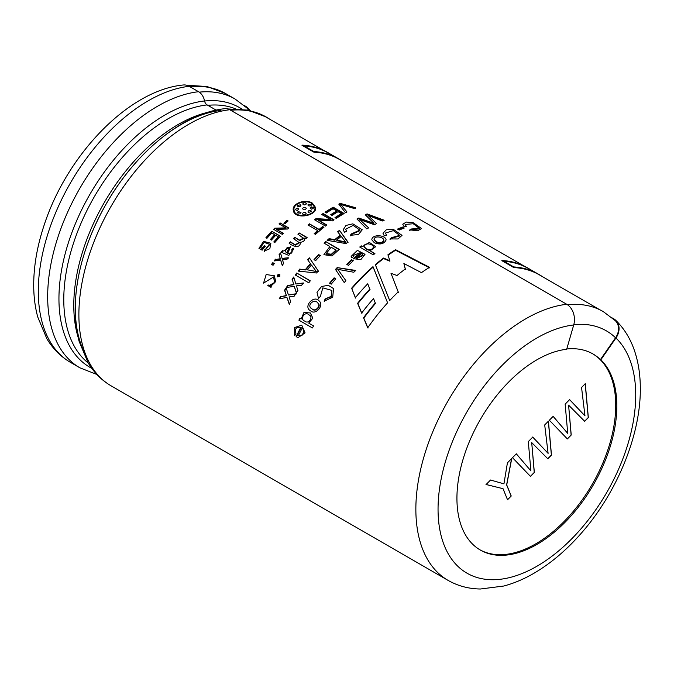 <?xml version="1.0" encoding="UTF-8"?>
<svg xmlns="http://www.w3.org/2000/svg" width="674" height="674" viewBox="0 0 674 674"><rect width="100%" height="100%" fill="white"/><g stroke="black" fill="none" stroke-linecap="round" stroke-linejoin="round"><path stroke-width="1.01" d="M38.351 245.724L37.904 247.746M269.507 119.071A154.902 89.431 120 0 0 266.264 117.04A154.902 89.431 120 0 0 230.508 110.157M230.693 110.266A154.759 89.347 -60 0 1 266.196 117.158L324.017 150.546M612.329 317.985L613.728 318.794A15.687 12.68 133.9 0 1 615.733 320.302A15.687 12.68 133.9 0 1 615.952 338.011L600.837 359.815L600.441 359.587L615.547 337.775A15.123 12.225 -46.1 0 0 615.345 320.706L603.238 311.582A154.902 89.431 120 0 0 567.432 304.715M341.507 160.639L341.549 160.572A154.902 89.431 120 0 0 339.393 159.258A154.902 89.431 120 0 0 314.017 152.071L313.966 152.198A154.759 89.347 -60 0 1 339.325 159.376L523.892 265.944M313.966 152.198L301.977 145.272L314.017 152.071M541.382 276.037L541.424 275.969A154.902 89.431 120 0 0 539.267 274.655A154.902 89.431 120 0 0 513.891 267.468L513.841 267.595A154.759 89.347 -60 0 1 539.2 274.773L599.86 309.796M513.841 267.595L501.852 260.669L513.891 267.468M529.688 269.28L529.739 269.187A154.902 89.431 120 0 0 528.273 268.303L527.27 267.73A154.902 89.431 120 0 0 501.903 260.543M329.813 153.883L329.864 153.79A154.902 89.431 120 0 0 328.398 152.905L327.396 152.332A154.902 89.431 120 0 0 302.028 145.146M374.356 242.766L371.829 239.818C371.804 233.836 386.025 234.965 386.084 239.952C384.037 244.039 380.128 244.982 374.356 242.766M310.824 311L310.099 310.537C303.064 306.148 314.573 294.243 319.35 301.211C324.253 305.17 315.718 315.398 310.824 311M111.084 385.823L448.058 580.373A155.467 89.76 -60 0 1 434.056 428.748A155.467 89.76 -60 0 1 566.75 304.286L229.775 109.736A12.865 9.655 83.5 0 0 224.939 108.666C182.283 113.114 134.337 153.394 104.967 206.059C85.093 241.924 75.143 277.022 75.134 311.346C75.269 322.105 76.609 332.139 79.153 341.474L88.201 362.966C94.074 372.722 101.698 380.338 111.084 385.823A155.467 89.76 -60 0 1 97.081 234.198A155.467 89.76 -60 0 1 229.775 109.736M275.481 259.17A155.467 89.76 -60 0 0 274.099 260.956L280.679 260.172L282.204 265.329A155.467 89.76 -60 0 1 283.594 263.542L282.507 259.861L286.812 259.498A155.467 89.76 -60 0 1 288.253 257.746L282.086 258.403L280.51 252.927A155.467 89.76 -60 0 0 279.078 254.662L280.274 258.715L275.742 259.507A154.759 89.347 120 0 0 274.68 260.889M291.8 249.388C292.432 252.396 291.092 253.677 287.764 253.222L290.595 246.692L283.628 250.989L282.372 250.711A155.467 89.76 -60 0 0 281.159 252.152L288.775 255.421L293.797 249.026L293.173 248.167L291.8 249.388L292.137 249.894M299.408 242.766L293.46 238.562A155.467 89.76 -60 0 1 294.707 237.299L299.644 240.559L303.797 238.52L297.9 234.164A155.467 89.76 -60 0 1 299.163 232.951L307.108 237.534A155.467 89.76 -60 0 0 305.979 238.613L304.867 237.973C305.01 240.492 303.519 241.924 300.393 242.261C300.419 249.405 291.791 245.842 289.095 243.137A155.467 89.76 -60 0 1 290.326 241.831L290.519 242.252A154.759 89.347 120 0 0 289.483 243.356M299.222 242.337L295.195 244.755L290.326 241.831M303.637 238.057L299.492 240.129L294.707 237.299M314.194 233.625A155.467 89.76 -60 0 1 317.69 230.601L308.018 225.015A155.467 89.76 -60 0 1 309.433 223.827L319.105 229.413A155.467 89.76 -60 0 1 322.644 226.548L323.933 227.29A155.467 89.76 -60 0 0 315.474 234.367L314.194 233.625M338.811 204.146A155.467 89.76 -60 0 1 340.303 203.388L355.484 207.702A155.467 89.76 -60 0 0 353.926 208.418L340.758 204.458L346.975 211.948A155.467 89.76 -60 0 0 345.492 212.765L338.811 204.146M326.342 212.959A155.467 89.76 -60 0 1 333.032 208.78L336.781 210.937A155.467 89.76 -60 0 0 330.757 214.677L332.038 215.419A155.467 89.76 -60 0 1 338.062 211.678L341.432 213.624A155.467 89.76 -60 0 0 334.986 217.635L336.267 218.376A155.467 89.76 -60 0 1 344.153 213.523L333.192 207.196A155.467 89.76 -60 0 0 325.062 212.217L326.342 212.959M330.319 219.454L315.988 218.629A155.467 89.76 -60 0 0 314.514 219.758L325.475 226.085A155.467 89.76 -60 0 1 326.848 225.032L318.238 220.061L332.577 220.87A155.467 89.76 -60 0 1 334.051 219.85L323.099 213.532A155.467 89.76 -60 0 0 321.709 214.484L330.319 219.454L330.37 219.994L316.064 219.16L315.988 218.629M370.06 250.77L375.662 246.726L369.386 242.429L362.494 246.558L361.264 245.85A155.467 89.76 -60 0 0 359.748 247.021L373.286 254.839A155.467 89.76 -60 0 1 374.921 253.576L370.06 250.77L374.567 253.854M353.774 256.482L353.277 255.429L360.489 252.59A155.467 89.76 -60 0 0 353.37 258.74L360.902 259.541L365.013 254.317L357.431 250.366L351.154 256.381L351.904 257.822L353.774 256.482M348.424 265.337L346.756 264.377A155.467 89.76 -60 0 1 351.634 259.734L353.311 260.695A155.467 89.76 -60 0 0 348.424 265.337M344.22 282.549A155.467 89.76 -60 0 1 345.872 280.687L337.826 269.356L353.808 272.245A155.467 89.76 -60 0 1 355.636 270.417L337.185 267.603A155.467 89.76 -60 0 0 335.483 269.415L344.22 282.549M331.237 284.167A155.467 89.76 -60 0 1 335.778 278.792L334.102 277.823A155.467 89.76 -60 0 0 329.561 283.198L331.237 284.167M318.448 298.27L320.352 296.493L322.829 287.874L331.667 290.351L331.178 296.358L325.163 298.953L324.143 301.194L332.712 297.217L333.563 288.615L328.322 285.321L321.574 286.484L316.982 292.263L318.448 298.27M295.937 333.697C294.546 328.853 296.172 326.764 300.798 327.429L300.798 327.429A155.467 89.76 -60 0 0 296.139 336.663L298.093 337.581L305.078 332.872L301.767 325.171L294.656 327.513L294.656 335.736L295.937 333.697M284.976 223.878L283.897 223.254A155.467 89.76 -60 0 1 287.065 220.331L288.143 220.954A155.467 89.76 -60 0 0 284.976 223.878M282.305 234.375A155.467 89.76 -60 0 1 283.333 233.314L276.492 229.362L287.638 229.017A155.467 89.76 -60 0 1 288.758 227.938L280.055 222.909A155.467 89.76 -60 0 0 279.002 223.92L285.852 227.871L274.697 228.216A155.467 89.76 -60 0 0 273.602 229.345L282.305 234.375M271.395 240.096A155.467 89.76 -60 0 1 275.75 235.268L278.421 236.818A155.467 89.76 -60 0 0 273.77 241.974L274.79 242.564A155.467 89.76 -60 0 1 280.502 236.271L271.791 231.241A155.467 89.76 -60 0 0 265.901 237.745L266.921 238.335A155.467 89.76 -60 0 1 271.757 232.968L274.731 234.687A155.467 89.76 -60 0 0 270.375 239.506L271.395 240.096M273.063 265.27A155.467 89.76 -60 0 1 274.343 263.551L272.81 262.666A155.467 89.76 -60 0 0 271.529 264.385L273.063 265.27M279.794 274.225L277.107 276.904L279.803 276.365L279.836 274.192M271.007 287.368L267.78 285.506A155.467 89.76 -60 0 1 268.142 284.925L269.221 285.549L274.52 282.465L273.585 276.947L263.559 283.105L266.179 274.545L274.377 275.776L275.691 281.58L270.653 286.383L271.369 286.795A155.467 89.76 -60 0 0 271.007 287.368M262.152 250.189L258.934 248.327L263.61 241.385L270.864 243.255L269.819 248.74L264.09 251.099L269.516 244.165L264.191 242.446L260.467 247.442L262.102 248.386A155.467 89.76 -60 0 1 264.318 245.631L265.337 246.221A155.467 89.76 -60 0 0 262.152 250.189M308.785 282.794A155.467 89.76 -60 0 1 310.284 280.814L296.745 273.004A155.467 89.76 -60 0 0 295.237 274.975L308.785 282.794M293.881 277.486A154.759 89.347 120 0 0 292.348 279.575L293.696 284.445L288.211 285.464A154.759 89.347 120 0 0 286.88 287.436M292.061 279.272A155.467 89.76 -60 0 1 293.729 276.997L295.861 283.998L303.317 282.962A155.467 89.76 -60 0 0 301.64 285.262L296.442 285.86L297.916 290.57A155.467 89.76 -60 0 0 296.333 292.904L294.235 286.315L286.332 287.528A155.467 89.76 -60 0 1 287.908 285.186M280.679 296.366A155.467 89.76 -60 0 0 279.213 298.801L286.93 297.419L289.205 304.168A155.467 89.76 -60 0 1 290.679 301.733L289.079 296.914L294.15 296.223A155.467 89.76 -60 0 1 295.726 293.813L288.447 295.01L286.121 287.84A155.467 89.76 -60 0 0 284.554 290.216L286.332 295.524L281.016 296.602A154.759 89.347 120 0 0 279.744 298.7M312.424 327.96L298.885 320.142A155.467 89.76 -60 0 1 299.947 318.246L301.177 318.954L303.966 312.45L310.385 312.963L312.846 318.153L308.709 323.107L313.57 325.921A155.467 89.76 -60 0 0 312.424 327.96L298.885 320.142M299.981 268.892A155.467 89.76 -60 0 0 298.228 271.1L316.561 272.995A155.467 89.76 -60 0 1 318.288 270.956L309.4 257.856A155.467 89.76 -60 0 0 307.681 259.768L310.672 264.014A154.759 89.347 120 0 0 305.667 269.937L300.225 269.246A154.759 89.347 120 0 0 298.717 271.142M305.432 269.575A155.467 89.76 -60 0 1 310.453 263.627M320.386 255.572L318.709 254.603A155.467 89.76 -60 0 0 313.983 259.633L315.659 260.602A155.467 89.76 -60 0 1 320.386 255.572M329.552 246.305L324.034 243.12A155.467 89.76 -60 0 1 325.753 241.57L339.292 249.38L331.979 255.952L323.924 254.662L329.696 246.777M344.524 232.277L346.748 231.258L345.602 229.253L353.168 225.394L359.882 230.112L351.592 233.811L350.253 235.302L358.433 234.544L362.241 229.75L352.831 223.844L345.989 225.445L343.201 229.741L344.524 232.277M391.4 237.711L390.044 238.925L397.989 238.958L402.033 235.352L393.254 229.278L386.295 229.817L382.967 233.204L384.306 235.875L386.539 235.142L385.393 233.069L393.363 230.634L399.69 235.361L391.4 237.711L390.035 239.506M382.074 289.112L373.126 267.131A154.759 89.347 -60 0 0 351.811 288.657L355.35 297.723A155.467 89.76 -60 0 1 367.718 283.805L369.824 289.112A155.467 89.76 -60 0 0 357.608 303.292L361.643 313.098A155.467 89.76 -60 0 1 373.531 298.54L375.469 303.452L373.531 298.54M351.592 288.27A155.467 89.76 -60 0 1 373 266.643L387.601 302.837A155.467 89.76 -60 0 0 367.709 327.808L363.53 317.774A155.467 89.76 -60 0 1 375.241 303.064M385.831 290.898L375.308 264.646A155.467 89.76 -60 0 1 383.489 258.058L383.565 258.58A154.759 89.347 120 0 0 375.494 265.084M385.654 290.452L389.69 300.562A155.467 89.76 -60 0 1 398.224 291.884L390.987 273.282L397.02 275.523A155.467 89.76 -60 0 1 405.31 268.96L403.878 263.509L421.452 272.641A155.467 89.76 -60 0 1 429.565 267.317L395.528 249.683A155.467 89.76 -60 0 0 387.912 254.797L389.833 260.669L383.489 258.058M404.265 228.039L402.589 227.071A155.467 89.76 -60 0 0 397.517 229.084L399.193 230.045A155.467 89.76 -60 0 1 404.265 228.039M404.114 226.742L406.312 226.397L405.141 224.45L413.246 223.743L419.262 228.284L411.165 229.017L409.843 229.842L417.526 230.803L421.562 228.57L413.221 222.69L406.363 222.058L402.74 224.206L404.114 226.742M358.728 218.62L373.859 223.81L373.893 223.22L365.241 214.77A155.467 89.76 -60 0 1 367.086 213.919L384.155 220.221A155.467 89.76 -60 0 0 382.318 220.996L368.088 215.419L376.564 223.65A155.467 89.76 -60 0 0 374.407 224.737L359.781 219.589L368.636 227.879A155.467 89.76 -60 0 0 366.833 228.941L356.976 218.999A155.467 89.76 -60 0 1 358.745 218.039L358.728 218.62A154.759 89.347 120 0 0 357.346 219.37M373.893 223.22L358.745 218.039M340.277 235.201L340.362 235.715A154.759 89.347 120 0 0 334.818 240.197L334.708 239.7A155.467 89.76 -60 0 1 340.277 235.201L337.64 231.73A155.467 89.76 -60 0 1 339.502 230.331L347.944 242.067A155.467 89.76 -60 0 0 346.048 243.6L327.134 240.34A155.467 89.76 -60 0 1 329.106 238.63L329.224 239.118A154.759 89.347 120 0 0 327.707 240.433M334.708 239.7L329.106 238.63M312.382 203.135L315.676 207.634C316.915 216.093 294.327 219.867 293.333 210.398C291.539 203.531 305.499 198.569 312.382 203.135M592.665 353.791A113.063 65.277 -60 0 1 609.549 444.503A113.063 65.277 -60 0 1 535.779 543.825A113.063 65.277 -60 0 1 479.804 549.731M600.441 359.587A113.063 65.277 120 0 0 593.01 353.985A113.063 65.277 120 0 0 566.75 348.989M600.837 359.815A113.063 65.277 -60 0 1 608.395 452.136A113.063 65.277 -60 0 1 536.883 544.457A113.063 65.277 -60 0 1 480.351 550.06A113.063 65.277 -60 0 1 470.166 439.785A113.063 65.277 -60 0 1 566.674 349.267L573.709 324.969A15.687 11.778 83.5 0 0 566.75 304.286M198.56 91.715A155.467 89.76 -60 0 0 65.867 216.177A155.467 89.76 -60 0 0 79.869 367.802L70.492 362.385C60.761 356.698 52.884 348.812 46.86 338.727L37.744 316.999C35.082 307.192 33.734 296.661 33.7 285.405C33.692 265.868 37.272 245.479 44.442 224.24C67.451 154.312 128.785 90.223 183.277 84.991A15.687 11.778 83.5 0 1 189.183 86.306L198.56 91.715A12.865 9.655 83.5 0 1 204.559 100.957A5.51 4.137 -96.5 0 0 207.129 104.917L216.143 110.123M243.988 105.329L245.547 106.222A12.865 10.396 133.9 0 1 247.189 107.461A12.865 10.396 133.9 0 1 249.169 110.376M348.037 242.581L339.502 230.331M339.57 230.862A154.759 89.347 120 0 0 337.918 232.092M334.818 240.197L329.224 239.118M345.627 241.983L341.238 236.431A155.467 89.76 120 0 0 336.697 240.104L345.627 241.983L345.728 242.497L336.806 240.601L336.697 240.104M384.079 220.836L367.027 214.526L367.086 213.919M367.027 214.526A154.759 89.347 120 0 0 365.645 215.158M359.764 220.179L359.781 219.589M368.038 216.017L368.088 215.419M419.135 228.916L411.064 229.649L411.165 229.017M411.064 229.649L409.75 230.466M403.558 228.301L402.496 227.694L402.589 227.071M402.496 227.694A154.759 89.347 120 0 0 398.098 229.421M248.495 110.224A12.292 9.942 -46.1 0 0 246.794 107.865L235.049 99.011A154.902 89.431 120 0 0 199.234 92.144M389.833 260.669L389.909 261.2L383.565 258.58M386.008 291.337L389.707 300.537M398.376 292.339L390.987 273.282M405.377 269.49L403.878 263.509M429.582 267.881L395.554 250.248A154.759 89.347 120 0 0 388.064 255.269M395.528 249.683L395.554 250.248M357.608 303.292L357.86 303.645A154.759 89.347 -60 0 1 370.026 289.534L367.718 283.805M370.026 289.534L369.824 289.112M357.86 303.645L361.913 313.427M375.469 303.452A154.759 89.347 -60 0 0 363.808 318.094L363.53 317.774M363.808 318.094L368.004 328.103M373.126 267.131L373 266.643M351.811 288.657L355.594 298.085M399.648 235.967L391.392 238.301M359.908 230.685L351.651 234.35L351.592 233.811M351.651 234.35L350.32 235.841M339.014 249.633L325.753 241.57M325.879 242.042A154.759 89.347 120 0 0 324.438 243.348M335.989 250.02L331.136 247.223L326.233 253.576L331.381 254.241L335.989 250.02L336.132 250.492L331.515 254.705L326.41 254.014M320.184 255.783L318.709 254.603M318.895 255.033A154.759 89.347 120 0 0 314.362 259.852M318.516 271.336L309.4 257.856M309.602 258.26A154.759 89.347 120 0 0 307.934 260.122M316.055 271.117L311.455 264.992A155.467 89.76 120 0 0 307.361 269.836L316.291 271.496L307.361 269.836M305.667 269.937L300.225 269.246M300.301 318.448A154.759 89.347 120 0 0 299.248 320.327M304.817 321.127C299.146 319.316 305.019 310.588 308.995 314.901C313.781 316.772 308.65 324.641 304.918 321.186L304.817 321.127M296.046 294.083L288.447 295.01M286.281 288.337A154.759 89.347 120 0 0 284.875 290.477L284.554 290.216M284.875 290.477L286.332 295.524M286.661 295.768L281.016 296.602M289.542 304.387L286.93 297.419M292.348 279.575L293.696 284.445M293.99 284.74L288.211 285.464M296.644 293.182L294.235 286.315M303.595 283.282L295.861 283.998M310.183 280.948L296.745 273.004M297.007 273.341A154.759 89.347 120 0 0 295.6 275.177M265.211 246.372L264.318 245.631M264.562 246.002A154.759 89.347 120 0 0 262.354 248.731L262.102 248.386M262.354 248.731L260.467 247.442M269.752 244.552L264.949 250.164L264.697 249.81M264.949 250.164L264.343 251.444M273.577 276.955L274.84 282.726L269.549 285.793L268.142 284.925M268.471 285.169A154.759 89.347 120 0 0 268.134 285.709M271.344 286.829L270.653 286.383M279.533 275.363L277.511 276.239C277.376 274.781 277.966 274.284 279.297 274.739L279.533 275.363M279.592 275.034L279.828 275.666L277.806 276.534M274.259 263.669L272.81 262.666M273.08 262.986A154.759 89.347 120 0 0 271.892 264.587M274.141 242.193A154.759 89.347 120 0 1 278.623 237.231L278.421 236.818M280.308 236.473L271.791 231.241M271.984 231.662A154.759 89.347 120 0 0 266.272 237.964M270.746 239.717A154.759 89.347 120 0 1 274.925 235.1L274.731 234.687M283.131 233.524L276.492 229.362M288.523 228.166L280.055 222.909M280.207 223.364A154.759 89.347 120 0 0 279.398 224.147M274.697 228.216L274.882 228.646L286.012 228.326L285.852 227.871M274.882 228.646A154.759 89.347 120 0 0 273.981 229.573M287.874 221.198L287.065 220.331M287.2 220.811A154.759 89.347 120 0 0 284.302 223.482M301.177 327.598A154.759 89.347 120 0 0 296.535 336.789L296.139 336.663M302.483 328.499L302.104 328.331A155.467 89.76 120 0 0 298.582 335.256L298.953 335.399C302.491 337.784 306.122 330.437 302.483 328.499M298.582 335.256C302.112 337.649 305.743 330.285 302.104 328.331M331.928 290.705L331.448 296.686L325.163 298.953M325.449 299.256L324.438 301.489M335.627 278.96L334.102 277.823M334.329 278.21A154.759 89.347 120 0 0 329.931 283.417M338.019 269.777L337.826 269.356M355.805 270.864L337.185 267.603M337.379 268.033A154.759 89.347 120 0 0 335.728 269.777M353.05 260.939L351.634 259.734M351.777 260.206A154.759 89.347 120 0 0 347.144 264.604M353.766 258.976A154.759 89.347 120 0 1 360.598 253.087L360.489 252.59M356.403 258.032L362.898 254.991L361.769 253.449A155.467 89.76 120 0 0 356.403 258.032L356.538 258.521L363.008 255.497L362.898 254.999M361.264 245.85L362.494 246.558M361.348 246.372A154.759 89.347 120 0 0 360.177 247.274M366.125 248.714L364.036 246.49C364.154 242.084 373.43 243.963 373.438 247.105C372.158 249.869 369.714 250.408 366.125 248.714M373.497 247.653C372.216 250.399 369.782 250.93 366.209 249.237L364.112 247.004M316.064 219.16A154.759 89.347 120 0 0 314.952 220.01M326.486 225.31L318.238 220.061M333.638 220.137L323.141 214.079L323.099 213.532M323.141 214.079A154.759 89.347 120 0 0 322.172 214.745M331.22 214.947A154.759 89.347 120 0 1 336.781 211.51L336.781 210.937M335.458 217.904A154.759 89.347 120 0 1 341.432 214.197L341.432 213.624M343.647 213.81L333.192 207.777L333.192 207.196M333.192 207.777A154.759 89.347 120 0 0 325.525 212.487M355.434 208.3L340.269 203.986L340.303 203.388M340.269 203.986A154.759 89.347 120 0 0 339.132 204.559M340.732 205.048L340.758 204.458M314.598 233.861A154.759 89.347 120 0 1 317.808 231.098L317.69 230.601M323.587 227.559L322.644 226.548M322.736 227.062A154.759 89.347 120 0 0 319.215 229.918L319.105 229.413M319.215 229.918L309.433 223.827M309.534 224.332A154.759 89.347 120 0 0 308.431 225.259M299.399 242.775L295.381 245.168L290.519 242.252M306.864 237.77L299.163 232.951M299.315 233.415A154.759 89.347 120 0 0 298.296 234.392M294.883 237.737A154.759 89.347 120 0 0 293.847 238.79M293.173 248.167L292.011 249.793C292.651 252.792 291.311 254.064 287.992 253.601L287.764 253.222M282.372 250.711L283.628 250.989M282.6 251.09A154.759 89.347 120 0 0 281.665 252.194M285.422 251.68L286.956 252.986L288.944 247.737L287.267 247.215L285.195 251.301L286.72 252.607M286.956 252.986L288.952 247.729M282.473 265.666L280.679 260.172M288.497 258.108L282.086 258.403M280.645 253.416A154.759 89.347 120 0 0 279.322 255.025L279.078 254.662M279.322 255.025L280.274 258.715M280.536 259.069L275.742 259.507M312.096 308.97L311.371 308.49C306.434 305.17 314.632 298.102 317.69 302.912C321.397 305.659 315.322 312.256 312.096 308.97M317.681 302.921L317.993 303.207C321.709 305.937 315.634 312.5 312.424 309.214L311.371 308.481M376.05 241.637L374.07 239.396C374.39 235.209 383.969 237.105 383.835 240.239C382.369 242.884 379.774 243.348 376.05 241.637M383.843 240.239L383.851 240.812C382.377 243.449 379.791 243.904 376.084 242.193L374.095 239.944M311.851 203.481L314.927 207.676C316.114 215.621 294.959 219.084 294.066 210.246C292.423 203.868 305.44 199.226 311.851 203.481M308.288 204.778L308.245 204.23C307.673 205.73 308.549 206.236 310.882 205.755L311.548 204.744L308.245 204.23L307.9 204.989M306.426 203.834C305.229 202.192 303.991 202.242 302.71 203.986C303.907 205.25 305.154 205.191 306.426 203.834L306.434 203.624M311.666 206.859L310.116 208.19L311.742 209.21L313.806 207.862L311.666 206.859L311.708 207.407M308.288 212.512L311.573 211.434L310.908 210.608C308.566 210.389 307.698 211.021 308.288 212.512L307.934 211.906M302.584 214.054L302.5 213.532C303.696 215.242 304.926 215.141 306.198 213.245C304.993 211.956 303.763 212.049 302.5 213.532L302.5 213.827M298.043 211.661L297.411 212.908L300.68 213.186L301.017 212.302L298.043 211.661L298.135 212.184M297.259 210.507L298.793 208.999L297.167 208.03L295.128 209.58L297.259 210.507M300.671 205.199L300.612 204.66L297.335 205.747L298.001 206.573C300.326 206.766 301.202 206.134 300.612 204.66L300.966 205.275M305.769 207.626L306.266 208.367C305.263 210.035 304.05 210.195 302.634 208.83C302.946 207.55 303.991 207.145 305.769 207.626M329.864 153.79L336.899 157.842M339.393 159.258L338.39 158.676A154.902 89.431 120 0 0 313.89 151.54L303.898 145.769A154.902 89.431 120 0 1 328.398 152.905M539.267 274.655L538.265 274.074A154.902 89.431 120 0 0 513.765 266.938L503.773 261.167A154.902 89.431 120 0 1 528.273 268.303M529.739 269.187L536.774 273.24M304.151 145.921A154.759 89.347 -60 0 1 328.331 153.032L335.012 156.89M504.026 261.318A154.759 89.347 -60 0 1 528.205 268.429L534.886 272.288M571.223 435.025L567.365 438.942L549.344 420.231L553.16 416.347L567.735 433.39L565.157 404.147L569.614 399.615L584.973 415.866L581.552 387.474L585.285 383.683L588.343 417.61L584.695 421.326L568.595 405.133L571.223 435.025L567.264 438.884M511.229 496.022L507.539 499.771L503.023 488.675L486.106 484.522L490.546 480.014L503.933 483.856L507.421 462.853L511.743 458.455L506.713 484.926L511.229 496.022L507.438 499.712M530.514 476.417L512.493 457.697L516.309 453.813L530.885 470.865L528.306 441.613L532.763 437.089L548.105 453.358L544.702 424.94L548.425 421.157L551.475 455.102L547.836 458.8L531.719 442.624L534.347 472.508L530.514 476.417M511.642 458.396L506.612 484.867L511.128 495.963M503.023 488.675L486.005 484.463M568.595 405.133L571.122 434.966M585.184 383.632L588.242 417.56L584.594 421.267M569.513 399.556L584.973 415.866M553.059 416.288L567.735 433.39M531.719 442.624L534.246 472.457L530.413 476.358M548.333 421.098L551.374 455.043L547.743 458.741M532.662 437.03L548.105 453.358M516.208 453.754L530.885 470.865M615.952 338.011A139.779 80.703 -60 0 1 566.253 544.154A139.779 80.703 -60 0 1 438.125 504.59A139.779 80.703 -60 0 1 573.709 324.969M85.96 355.493A150.024 86.617 -60 0 1 103.796 208.173A150.024 86.617 -60 0 1 220.92 110.401M78.032 336.975A147.69 85.269 -60 0 1 104.36 202.427A147.69 85.269 -60 0 1 207.718 112.347M88.218 363A147.69 85.269 -60 0 1 83.652 217.34A147.69 85.269 -60 0 1 207.129 104.917M91.782 368.349A150.024 86.617 -60 0 1 75.833 222.639A150.024 86.617 -60 0 1 204.559 100.957M70.492 362.385A155.467 89.76 -60 0 1 56.49 210.768A155.467 89.76 -60 0 1 189.183 86.306M310.967 211.147L310.908 210.608M297.242 208.552L297.167 208.03M615.547 337.775A139.779 80.703 120 0 0 573.785 324.683M235.251 108.725A147.126 84.941 120 0 0 207.853 105.338M242.059 109.171A149.695 86.432 120 0 0 204.567 101.016M186.639 85.244L207.103 86.525L225.672 93.602A154.902 89.431 120 0 0 189.916 86.727M38.359 245.69L37.862 247.906M448.058 580.373C457.848 585.95 468.624 588.832 480.36 589.009L503.739 586.035C513.554 583.44 523.353 579.345 533.126 573.743C550.043 563.978 565.907 550.683 580.718 533.859C617.182 492.795 641.303 433.963 640.3 386.64C640.131 373.11 638.042 360.7 634.04 349.41C629.937 337.901 623.838 328.196 615.733 320.302M79.869 367.802L96.837 374.458M250.265 110.637L247.189 107.461M405.023 225.074L405.133 224.45M419.169 228.924L419.304 228.284M385.351 233.651L385.376 233.069M399.682 235.976L399.733 235.361M345.636 229.792L345.577 229.253M359.95 230.685L359.924 230.112M326.393 254.022L326.224 253.576M353.387 255.909L353.26 255.429M364.019 246.49L364.095 247.004M373.463 247.105L373.531 247.653M374.053 239.388L374.087 239.944M314.927 207.668L314.969 208.232M294.066 210.254L294.159 210.751M227.947 108.944L248.091 110.14L266.264 117.04M225.672 93.602L235.049 99.011"/></g></svg>
